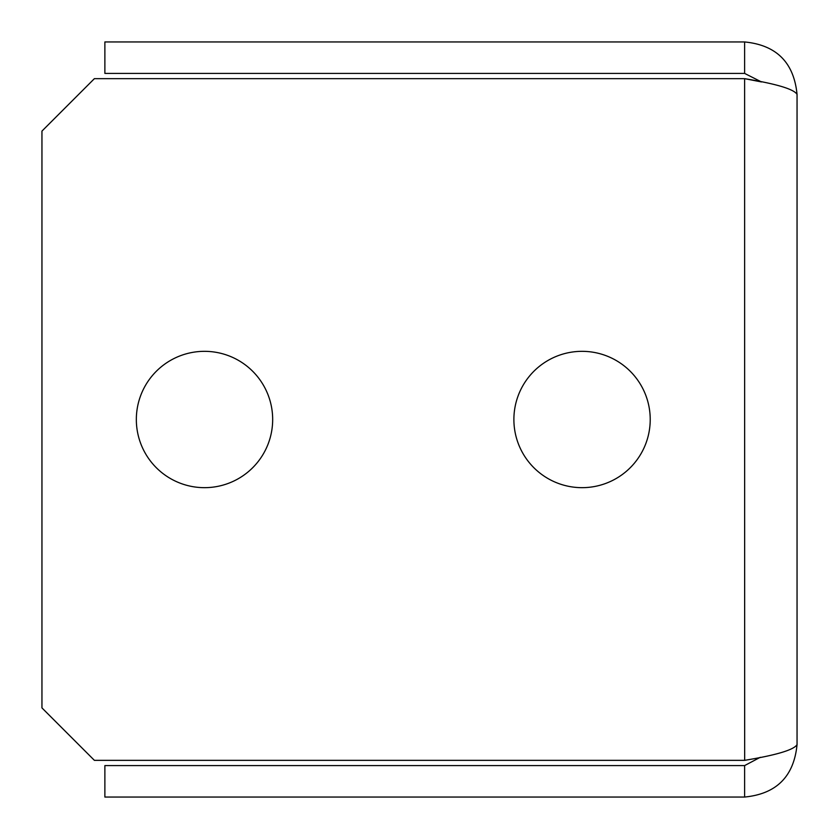 <?xml version="1.0" encoding="UTF-8"?>
<svg xmlns="http://www.w3.org/2000/svg" width="839" height="839" viewBox="0 0 839 839"><rect width="100%" height="100%" fill="white"/><g stroke="black" fill="none" stroke-linecap="round" stroke-linejoin="round"><path stroke-width="1.26" d="M744.613 41.95L104.875 41.95L104.875 73.413L744.613 73.413L744.613 41.95C776.463 45.065 793.935 62.537 797.05 94.388C793.967 89.144 776.484 83.9 744.613 78.656L94.388 78.656L41.95 131.094L41.95 707.906L94.388 760.344L744.613 760.344C776.453 755.1 793.935 749.856 797.05 744.613C793.935 776.463 776.463 793.935 744.613 797.05L104.875 797.05L104.875 765.588L744.613 765.588L744.613 797.05M513.888 419.5A68.169 68.169 0 0 1 616.141 360.466A68.169 68.169 0 0 1 616.141 478.534A68.169 68.169 0 0 1 513.888 419.5M136.338 419.5A68.169 68.169 0 0 1 238.591 360.466A68.169 68.169 0 0 1 238.591 478.534A68.169 68.169 0 0 1 136.338 419.5M797.05 94.388L797.05 744.613M760.281 757.302L744.613 765.588M744.613 73.413L761.497 81.939L744.613 78.656L744.665 760.333"/></g></svg>
